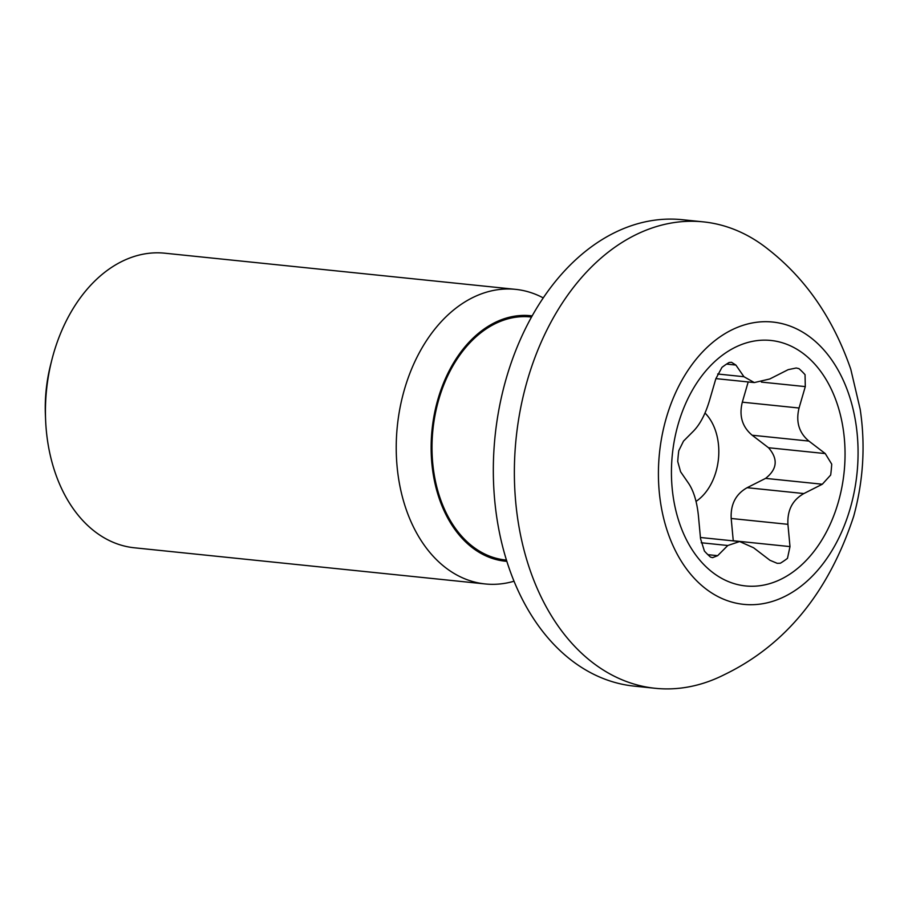 <?xml version="1.0" encoding="UTF-8"?>
<svg xmlns="http://www.w3.org/2000/svg" width="908" height="908" viewBox="0 0 908 908"><rect width="100%" height="100%" fill="white"/><g stroke="black" fill="none" stroke-linecap="round" stroke-linejoin="round"><path stroke-width="1.36" d="M805.044 374.664A109.834 76.851 95.9 0 0 798.961 368.637L796.225 368.001L788.178 369.658L769.734 378.988L754.298 382.574L743.936 376.718L735.889 365.061L731.508 362.303L729.113 362.496A109.834 76.851 95.9 0 0 721.974 367.365L715.845 378.738L709.602 400.156C705.584 413.753 700.272 424.013 693.644 430.937L683.508 441.118L678.787 450.686A109.834 76.851 95.9 0 0 677.743 461.582L680.58 471.751L688.627 483.408C693.814 491.228 697.094 502.238 698.479 516.459L700.545 538.728L704.404 551.043A109.834 76.851 95.9 0 0 707.389 554.175A109.834 76.851 95.9 0 0 710.499 557.081L712.598 557.648L717.649 555.685L727.785 545.504L739.634 541.543L753.595 547.774L769.95 560.281L777.237 563.335L780.347 563.221A109.834 76.851 95.9 0 0 787.474 558.352L789.994 546.593L787.928 524.325C787.202 510.239 792.514 499.979 803.875 493.555L822.319 484.225L830.672 475.032A109.834 76.851 95.9 0 0 831.717 464.136L825.259 453.58L808.903 441.072C798.972 432.764 795.692 421.755 799.051 408.021L805.294 386.604L805.044 374.664M705.062 565.809A123.397 86.339 95.9 0 0 844.247 470.787A123.397 86.339 95.9 0 0 725.401 353.064A123.397 86.339 95.9 0 0 705.062 565.809M789.994 546.593L733.255 540.748L731.19 518.479C730.497 504.326 735.809 494.066 747.136 487.698L765.58 478.38C777.305 469.164 778.281 458.96 768.52 447.735L752.165 435.227C742.211 426.851 738.93 415.83 742.313 402.176L748.192 381.95M696.027 501.398A51.177 35.809 95.9 0 0 718.444 459.005A51.177 35.809 95.9 0 0 705.005 413.026M506.857 561.348A123.397 86.339 -84.1 0 1 432.06 429.609A123.397 86.339 -84.1 0 1 532.156 315.893M531.509 317.04L530.465 316.937A122.16 85.477 95.9 0 0 438.882 399.145A122.16 85.477 95.9 0 0 465.293 540.022A122.16 85.477 95.9 0 0 505.416 559.975L506.46 560.077M514.041 581.222A148.072 103.603 -84.1 0 1 485.224 583.946L134.429 547.796A148.072 103.603 -84.1 0 1 45.604 419.927L45.4 414.888A123.397 86.339 -84.1 0 1 50.519 365.164L51.756 360.26A148.072 103.603 -84.1 0 1 164.779 253.196L515.585 289.357A148.072 103.603 -84.1 0 1 543.234 297.892M45.604 419.927A148.072 103.603 -84.1 0 1 51.756 360.26M485.224 583.946A148.072 103.603 -84.1 0 1 397.341 426.022A148.072 103.603 -84.1 0 1 515.585 289.357M697.083 581.199A141.909 99.29 95.9 0 0 857.152 471.922A141.909 99.29 95.9 0 0 720.487 336.539A141.909 99.29 95.9 0 0 697.083 581.199M768.327 249.416A234.457 164.042 95.9 0 0 767.725 248.94A234.457 164.042 95.9 0 0 703.337 221.87A234.457 164.042 95.9 0 0 527.571 379.635A234.457 164.042 95.9 0 0 578.26 650.015A234.457 164.042 95.9 0 0 655.27 688.298A234.457 164.042 95.9 0 0 724.482 674.599A234.457 164.042 95.9 0 0 724.505 674.587M703.337 221.87L682.294 219.702A234.457 164.042 95.9 0 0 506.528 377.467A234.457 164.042 95.9 0 0 557.217 647.847A234.457 164.042 95.9 0 0 634.227 686.13L655.27 688.298M707.911 554.674L717.649 555.685M701.214 542.757L727.785 545.504M731.19 518.479L787.928 524.325M726.559 364.097L735.889 365.061M747.136 487.698L803.875 493.555M717.683 374.005L743.936 376.718M765.58 478.38L822.319 484.225M768.52 447.735L825.259 453.58M752.165 435.227L808.903 441.072M761.392 382.086L805.294 386.604M742.313 402.176L799.051 408.021M724.482 674.599C785.59 644.975 828.663 592.209 853.69 516.289C863.383 480.763 865.551 445.102 860.182 409.281L850.796 369.295C833.34 318.742 805.839 278.779 768.304 249.405M700.409 537.491L739.634 541.543M715.879 378.613L754.298 382.574"/></g></svg>
